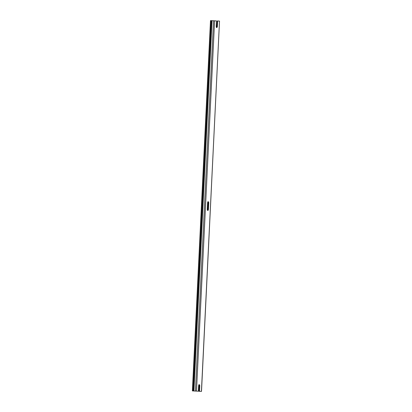 <?xml version="1.0" encoding="UTF-8"?>
<svg xmlns="http://www.w3.org/2000/svg" width="412" height="412" viewBox="0 0 412 412"><rect width="100%" height="100%" fill="white"/><g stroke="black" fill="none" stroke-linecap="round" stroke-linejoin="round"><path stroke-width="0.62" d="M207.787 210.481A1.205 0.582 -87.3 0 1 207.267 209.245L207.581 202.889A1.205 0.582 -87.3 0 1 208.215 201.715A1.205 0.582 -87.3 0 1 208.22 201.715A1.205 0.582 -87.3 0 1 208.74 202.956L208.426 209.311A1.205 0.582 -87.3 0 1 207.792 210.481A1.205 0.582 -87.3 0 1 207.787 210.481M198.368 391.22L198.63 385.853A1.205 0.582 -87.3 0 1 199.264 384.679A1.205 0.582 -87.3 0 1 199.269 384.679A1.205 0.582 -87.3 0 1 199.789 385.915L199.526 391.287L201.411 391.395L219.519 21.084L217.639 20.976L217.376 26.347A1.205 0.582 -87.3 0 1 216.743 27.516A1.205 0.582 -87.3 0 1 216.738 27.516A1.205 0.582 -87.3 0 1 216.218 26.28L216.48 20.914L210.496 20.6L192.383 390.906L198.368 391.22L196.488 391.112L214.595 20.806M207.833 201.7L208.354 202.936L208.045 209.291A1.205 0.582 -87.3 0 1 207.602 210.403M198.883 384.659L199.403 385.9L199.14 391.266L201.025 391.374L198.975 391.287L201.411 391.395M217.639 20.976L217.253 20.961L216.99 26.327L216.352 27.501M199.14 391.266L199.526 391.287M219.519 21.084L201.504 391.4M217.253 20.981L216.784 27.161M192.383 390.906L196.488 391.112M192.77 390.926L210.877 20.615M208.426 209.311L208.045 209.291M199.789 385.915L199.403 385.9M217.376 26.347L216.99 26.327M195.417 391.06L213.529 20.749M208.74 202.956L208.354 202.936M193.439 390.962L211.552 20.657M193.918 390.988L212.025 20.682M198.975 391.287L199.279 385.05M207.839 210.125L208.23 202.086"/></g></svg>
